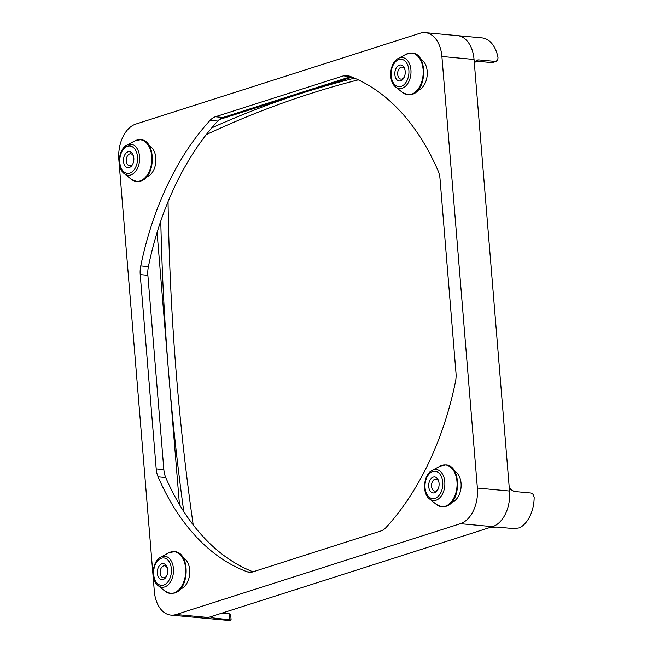 <?xml version="1.0" encoding="UTF-8"?>
<svg xmlns="http://www.w3.org/2000/svg" width="653" height="653" viewBox="0 0 653 653"><rect width="100%" height="100%" fill="white"/><g stroke="black" fill="none" stroke-linecap="round" stroke-linejoin="round"><path stroke-width="0.98" d="M454.57 471.164A16.08 10.358 95.3 0 1 461.059 487.211A16.08 10.358 95.3 0 1 452.015 502.206A16.08 10.358 95.3 0 1 451.68 502.304M149.325 145.897A16.08 10.358 95.3 0 1 155.822 161.936A16.08 10.358 95.3 0 1 146.778 176.939A16.08 10.358 95.3 0 1 146.443 177.036M183.199 557.866A16.08 10.358 95.3 0 1 189.688 573.905A16.08 10.358 95.3 0 1 180.644 588.908A16.08 10.358 95.3 0 1 180.31 589.006M420.695 59.194A16.08 10.358 95.3 0 1 427.193 75.234A16.08 10.358 95.3 0 1 418.149 90.236A16.08 10.358 95.3 0 1 417.814 90.334M509.185 486.958L510.695 489.456L514.115 491.464L530.954 493.023L533.199 494.378L534.162 497.292A30.144 19.419 -84.7 0 1 519.617 527.844L513.993 528.644L497.153 527.085L490.827 527.216M492.46 526.693A30.144 19.419 -84.7 0 0 509.528 491.04A30.144 19.419 -84.7 0 0 509.511 490.893L509.528 491.04A30.144 19.419 95.3 0 1 492.558 526.661L208.266 617.493A30.144 19.419 -84.7 0 0 208.364 617.46M206.324 134.575A1748.048 1125.96 95.3 0 1 311.057 93.403A1748.048 1125.96 95.3 0 1 358.301 79.854M354.546 78.164A1748.048 1125.96 -84.7 0 0 303.408 92.693A1748.048 1125.96 -84.7 0 0 211.76 127.866M457.337 35.621A30.144 19.419 -84.7 0 1 457.443 35.629A30.144 19.419 95.3 0 1 474.037 59.456L474.054 59.603A30.144 19.419 -84.7 0 0 457.443 35.629L481.93 37.898A30.144 19.419 -84.7 0 1 498.035 57.856L497.529 60.492L491.848 62.598L475.678 61.096L491.717 62.582M210.895 616.652L210.739 617.199L212.862 617.918L231.113 619.942L230.664 614.424L229.244 613.975L229.693 619.477M231.105 619.893L230.15 620.326A30.144 19.419 -84.7 0 1 227.554 620.35L203.067 618.081A30.144 19.419 -84.7 0 0 208.266 617.493A30.144 19.419 95.3 0 1 203.067 618.081L170.923 615.102A30.144 19.419 95.3 0 1 154.32 591.275L118.838 159.691A30.144 19.419 95.3 0 1 135.8 124.07L420.091 33.238A30.144 19.419 95.3 0 1 425.291 32.65A30.144 19.419 95.3 0 1 441.893 56.476L477.376 488.06A30.144 19.419 95.3 0 1 460.414 523.682L176.122 614.514A30.144 19.419 95.3 0 1 170.923 615.102M230.656 614.465L229.023 613.665L221.498 613.265M476.094 60.688L478.633 59.88L477.286 60.019L475.498 61.309L474.388 63.7M166.735 575.799A6.032 3.885 95.3 0 1 164.532 577.676A6.032 3.885 95.3 0 1 163.495 577.799A6.032 3.885 95.3 0 1 160.14 572.24A6.032 3.885 95.3 0 1 163.568 565.906A6.032 3.885 95.3 0 1 164.605 565.792A6.032 3.885 95.3 0 1 167.429 568.355M161.871 563.8A8.04 5.175 -84.7 0 0 157.349 573.301A8.04 5.175 -84.7 0 0 163.16 579.497A8.04 5.175 -84.7 0 0 166.458 576.37A8.04 5.175 -84.7 0 0 167.258 567.735A8.04 5.175 -84.7 0 0 161.871 563.8M132.869 163.83A6.032 3.885 95.3 0 1 130.665 165.707A6.032 3.885 95.3 0 1 129.621 165.829A6.032 3.885 95.3 0 1 126.274 160.263A6.032 3.885 95.3 0 1 129.694 153.937A6.032 3.885 95.3 0 1 130.731 153.822A6.032 3.885 95.3 0 1 133.555 156.377M128.004 151.831A8.04 5.175 -84.7 0 0 123.482 161.332A8.04 5.175 -84.7 0 0 129.294 167.527A8.04 5.175 -84.7 0 0 132.592 164.401A8.04 5.175 -84.7 0 0 133.392 155.765A8.04 5.175 -84.7 0 0 128.004 151.831M404.24 77.127A6.032 3.885 95.3 0 1 402.036 79.005A6.032 3.885 95.3 0 1 400.991 79.127A6.032 3.885 95.3 0 1 397.644 73.569A6.032 3.885 95.3 0 1 401.064 67.235A6.032 3.885 95.3 0 1 402.109 67.12A6.032 3.885 95.3 0 1 404.925 69.683M399.375 65.137A8.04 5.175 -84.7 0 0 394.853 74.63A8.04 5.175 -84.7 0 0 400.664 80.825A8.04 5.175 -84.7 0 0 403.962 77.699A8.04 5.175 -84.7 0 0 404.762 69.063A8.04 5.175 -84.7 0 0 399.375 65.137M438.106 489.097A6.032 3.885 95.3 0 1 435.902 490.974A6.032 3.885 95.3 0 1 434.865 491.097A6.032 3.885 95.3 0 1 431.511 485.538A6.032 3.885 95.3 0 1 434.939 479.204A6.032 3.885 95.3 0 1 435.975 479.09A6.032 3.885 95.3 0 1 438.8 481.653M433.241 477.106A8.04 5.175 -84.7 0 0 428.719 486.599A8.04 5.175 -84.7 0 0 434.531 492.795A8.04 5.175 -84.7 0 0 437.828 489.668A8.04 5.175 -84.7 0 0 438.628 481.032A8.04 5.175 -84.7 0 0 433.241 477.106M478.633 59.88L495.472 61.439M474.054 59.603L509.511 490.893M193.198 524.89A1748.048 1125.96 95.3 0 1 168.05 201.695M160.777 221.065A1748.048 1125.96 -84.7 0 0 168.825 375.279A1748.048 1125.96 -84.7 0 0 183.771 511.519M219.302 119.564L352.089 77.144M179.453 504.54L157.079 232.484M247.193 571.791A255.241 164.401 95.3 0 1 158.091 476.845A20.096 12.946 95.3 0 1 156.198 468.927L140.215 274.603A20.096 12.946 95.3 0 1 140.746 265.91A255.241 164.401 95.3 0 1 210.078 120.348A20.096 12.946 95.3 0 1 215.392 116.756L343.396 75.862A20.096 12.946 95.3 0 1 346.865 75.47A20.096 12.946 95.3 0 1 349.02 75.96A255.241 164.401 95.3 0 1 438.122 170.906A20.096 12.946 95.3 0 1 440.016 178.824L455.998 373.149A20.096 12.946 95.3 0 1 455.459 381.842A255.241 164.401 95.3 0 1 386.135 527.404A20.096 12.946 95.3 0 1 380.821 530.995L252.817 571.889A20.096 12.946 95.3 0 1 249.348 572.281A20.096 12.946 95.3 0 1 247.193 571.791L251.552 572.199M350.832 76.646L223.048 117.467A20.096 12.946 -84.7 0 0 217.727 121.058A255.241 164.401 -84.7 0 0 148.402 266.62A20.096 12.946 -84.7 0 0 147.872 275.313L163.846 469.638A20.096 12.946 -84.7 0 0 165.748 477.555A255.241 164.401 -84.7 0 0 253.038 571.816M212.862 617.918L212.707 616.073M173.82 592.981A20.937 13.484 95.3 0 1 165.095 591.226L170.523 593.512L174.384 593.079C189.982 589.357 190.154 551.818 174.408 551.63L168.645 552.879A20.937 13.484 95.3 0 1 170.466 552.103A20.937 13.484 95.3 0 1 185.607 568.241A20.937 13.484 95.3 0 1 173.82 592.981M445.199 506.279A20.937 13.484 95.3 0 1 436.465 504.532L441.901 506.818L445.754 506.377C461.353 502.655 461.524 465.124 445.779 464.928L440.016 466.177A20.937 13.484 95.3 0 1 441.836 465.401A20.937 13.484 95.3 0 1 456.978 481.539A20.937 13.484 95.3 0 1 445.199 506.279M411.325 94.31A20.937 13.484 95.3 0 1 402.599 92.555L408.027 94.848L411.88 94.407C427.486 90.685 427.658 53.146 411.912 52.958L406.15 54.207A20.937 13.484 95.3 0 1 407.962 53.432A20.937 13.484 95.3 0 1 423.111 69.569A20.937 13.484 95.3 0 1 411.325 94.31M139.954 181.012A20.937 13.484 95.3 0 1 131.22 179.257L136.657 181.542L140.509 181.11C156.116 177.387 156.279 139.848 140.534 139.66L134.779 140.909A20.937 13.484 95.3 0 1 136.591 140.134A20.937 13.484 95.3 0 1 151.733 156.271A20.937 13.484 95.3 0 1 139.954 181.012M160.801 557.099C152.108 561.205 150.37 580.003 158.157 585.643A15.582 10.04 -84.7 0 0 164.654 586.949A15.582 10.04 -84.7 0 0 173.42 568.534A15.582 10.04 -84.7 0 0 162.148 556.519A15.582 10.04 -84.7 0 0 160.801 557.099L168.645 552.879M163.625 585.088A13.762 8.864 95.3 0 1 153.667 574.477A13.762 8.864 95.3 0 1 161.413 558.217A13.762 8.864 95.3 0 1 171.372 568.82A13.762 8.864 95.3 0 1 163.625 585.088M126.927 145.129C118.242 149.235 116.495 168.033 124.282 173.674A15.582 10.04 -84.7 0 0 130.78 174.98A15.582 10.04 -84.7 0 0 139.554 156.557A15.582 10.04 -84.7 0 0 128.282 144.55A15.582 10.04 -84.7 0 0 126.927 145.129L134.779 140.909M129.751 173.118A13.762 8.864 95.3 0 1 119.801 162.507A13.762 8.864 95.3 0 1 127.539 146.248A13.762 8.864 95.3 0 1 137.497 156.851A13.762 8.864 95.3 0 1 129.751 173.118M398.297 58.427C389.612 62.533 387.874 81.339 395.653 86.971A15.582 10.04 -84.7 0 0 402.15 88.277A15.582 10.04 -84.7 0 0 410.925 69.863A15.582 10.04 -84.7 0 0 399.652 57.848A15.582 10.04 -84.7 0 0 398.297 58.427L406.15 54.207M401.122 86.416A13.762 8.864 95.3 0 1 391.171 75.805A13.762 8.864 95.3 0 1 398.918 59.545A13.762 8.864 95.3 0 1 408.868 70.157A13.762 8.864 95.3 0 1 401.122 86.416M432.172 470.397C423.479 474.502 421.74 493.309 429.527 498.941A15.582 10.04 -84.7 0 0 436.024 500.247A15.582 10.04 -84.7 0 0 444.791 481.832A15.582 10.04 -84.7 0 0 433.519 469.817A15.582 10.04 -84.7 0 0 432.172 470.397L440.016 466.177M434.996 498.386A13.762 8.864 95.3 0 1 425.038 487.775A13.762 8.864 95.3 0 1 432.784 471.515A13.762 8.864 95.3 0 1 442.742 482.126A13.762 8.864 95.3 0 1 434.996 498.386M223.179 612.726A24.12 15.533 -84.7 0 0 224.012 613.2M222.224 613.028L229.023 613.665L222.191 613.036M492.746 62.5L496.37 61.341M158.091 476.845L165.748 477.555M343.396 75.862L350.514 76.523M215.392 116.756L223.048 117.467M210.078 120.348L217.727 121.058M140.746 265.91L148.402 266.62M140.215 274.603L147.872 275.313M156.198 468.927L163.846 469.638M492.558 526.661L460.414 523.682M208.266 617.493L176.122 614.514M474.037 59.456L441.893 56.476M509.528 491.04L477.376 488.06M158.157 585.643L165.095 591.226M124.282 173.674L131.22 179.257M395.653 86.971L402.599 92.555M429.527 498.941L436.465 504.532M223.212 612.718L224.052 613.2M457.443 35.629L425.291 32.65"/></g></svg>
